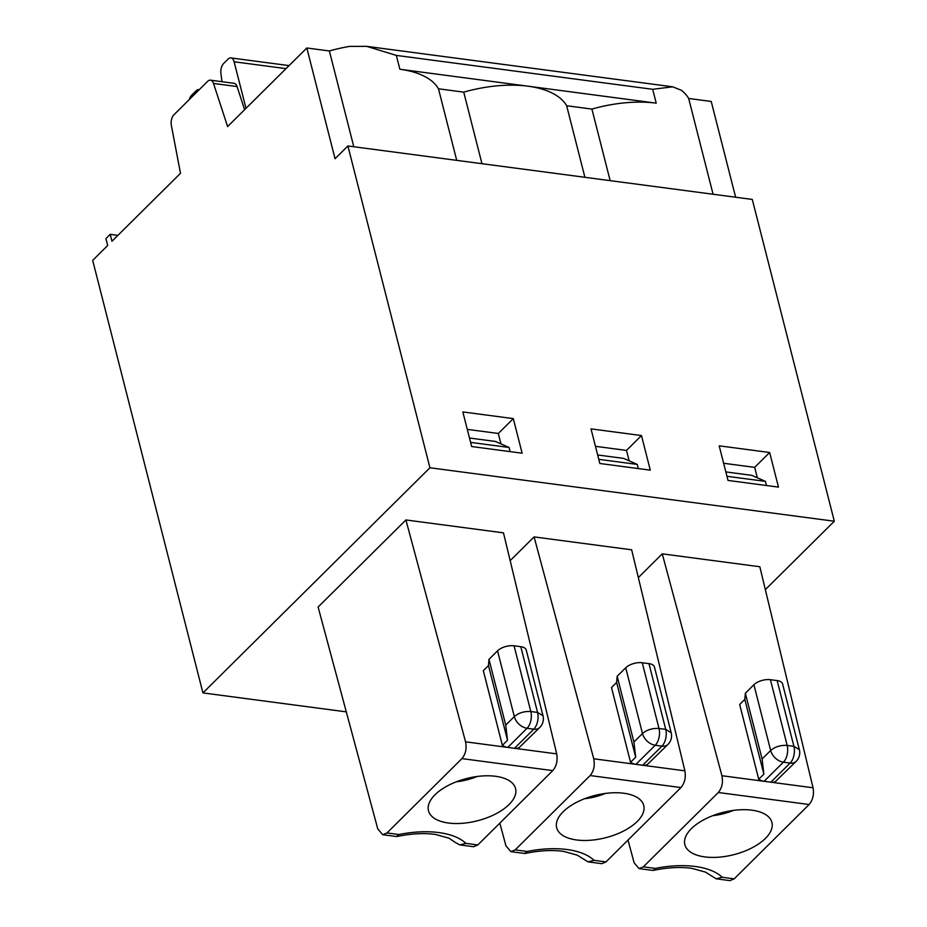<?xml version="1.0" encoding="UTF-8"?>
<svg xmlns="http://www.w3.org/2000/svg" width="927" height="927" viewBox="0 0 927 927"><rect width="100%" height="100%" fill="white"/><g stroke="black" fill="none" stroke-linecap="round" stroke-linejoin="round"><path stroke-width="1.39" d="M477.196 776.478A38.807 18.841 -14.3 0 1 456.397 781.785M481.97 163.697L463.732 92.144A91.9 44.612 -14.3 0 1 528.042 86.199A91.9 44.612 -14.3 0 1 566.664 105.748L591.913 109.085A91.9 44.612 -14.3 0 1 656.223 103.152L399.861 69.247L396.339 55.411L366.675 46.35L349.502 46.408A91.9 44.612 -14.3 0 0 329.375 50.973L353.79 146.744M456.721 160.359L438.483 88.795L463.732 92.144M399.861 69.247A91.9 44.612 -14.3 0 1 438.483 88.795M735.632 197.231L711.218 101.46L688.668 98.471A91.9 44.612 -14.3 0 0 681.391 90.29L672.724 86.814L652.701 89.305L656.223 103.152M591.913 109.085L610.151 180.649M688.668 98.471L713.083 194.253M584.902 177.3L566.664 105.748M769.653 452.503L778.471 487.104L728.008 480.429L719.19 445.829L769.653 452.503L754.671 467.37L757.324 477.776M723.639 463.268L754.671 467.37M766.49 485.516L765.424 481.368L751.82 475.354L725.841 471.913M765.424 481.368L726.953 476.281M744.821 699.41L763.871 774.138L758.726 779.248L739.676 704.52L744.821 699.41L745.343 693.234L753.906 684.729A12.248 5.944 165.7 0 1 770.418 679.7L777.15 680.592L793.906 746.328A12.248 6.813 97.5 0 1 790.128 763.072L783.396 762.191A12.248 8.262 -134.8 0 1 770.661 750.476L753.906 684.729M745.343 693.234L762.098 758.97L770.661 750.476C775.169 746.687 780.673 745.007 787.174 745.435A12.248 6.813 97.5 0 1 783.396 762.191L764.126 781.299L770.858 782.191A12.248 8.262 45.2 0 0 775.551 781.473L796.108 761.391A12.248 8.262 -134.8 0 1 790.128 763.072L770.858 782.191M770.418 679.7L787.174 745.435L793.906 746.328L799.352 749.676L782.597 683.929A12.248 5.944 165.7 0 0 777.15 680.592M763.871 774.138L762.098 758.97M758.726 779.248A12.248 8.262 45.2 0 0 764.126 781.299M765.343 589.642L834.312 521.229L752.284 199.432L347.903 145.968L335.053 158.714L306.825 47.984L227.602 126.57L213.511 83.442A8.169 4.542 -82.5 0 0 210.464 80.174A8.169 4.542 -82.5 0 0 207.636 81.356L173.986 114.716A8.169 4.542 -82.5 0 0 171.333 125.272L180.487 173.303L111.958 241.263L110.197 234.346L105.91 238.598L107.683 245.516L92.688 260.383L202.932 692.909L429.931 467.764L347.903 145.968M628.008 840.071L634.126 862.805L639.062 868.599L643.35 866.838L718.298 792.504C722.029 788.008 723.234 782.423 721.924 775.725L813.06 787.776C814.184 794.439 812.875 800.024 809.132 804.509L734.184 878.854L722.237 877.266A73.523 35.69 165.7 0 0 655.296 868.414L653.35 870.395C667.799 867.429 680.65 866.745 691.901 868.367L705.412 872.087L716.165 878.796L722.237 877.266M638.344 577.579L662.26 553.848L759.827 566.745L813.06 787.776M662.26 553.848L721.924 775.725M729.955 880.615L734.184 878.854M691.38 828.657A44.925 21.808 -14.3 0 1 736.409 810.047A44.925 21.808 -14.3 0 1 771.38 820.882A44.925 21.808 -14.3 0 1 767.915 835.644A44.925 21.808 -14.3 0 1 719.642 857.116A44.925 21.808 -14.3 0 1 684.566 843.014A44.925 21.808 -14.3 0 1 691.38 828.657M396.513 836.525L398.934 834.52A73.523 35.69 -14.3 0 1 465.887 843.373L459.804 844.891L455.481 842.573M473.604 846.722L477.822 844.949L552.77 770.615L461.936 758.61C465.667 754.114 466.872 748.518 465.563 741.832L405.91 519.954L318.112 607.034L377.764 828.912L382.712 834.706L386.988 832.944L398.934 834.52M543.002 715.771L537.556 712.423A12.248 6.813 97.5 0 1 533.767 729.178A12.248 8.262 45.2 0 0 539.757 727.498A12.248 12.248 0 0 0 543.002 715.783L526.246 650.036A12.248 5.944 -14.3 0 0 520.789 646.687L514.068 645.806L530.823 711.542C524.311 711.113 518.807 712.793 514.311 716.583A12.248 8.262 45.2 0 0 527.046 728.286L533.767 729.178L514.497 748.298L507.776 747.405A12.248 8.262 -134.8 0 1 502.364 745.354L507.509 740.244L488.471 665.516L483.326 670.627L502.364 745.354M507.509 740.244L505.736 725.076L488.981 659.34L497.544 650.835A12.248 5.944 -14.3 0 1 514.068 645.806M514.497 748.298A12.248 8.262 -134.8 0 0 519.19 747.568L539.757 727.498M591.009 428.877L641.472 435.551L650.291 470.151L599.827 463.488L591.009 428.877M834.312 521.229L429.931 467.764M462.828 411.936L513.303 418.61L522.121 453.21L471.658 446.536L462.828 411.936M346.292 711.866L202.932 692.909M513.303 418.61L498.309 433.477L500.962 443.882M467.278 429.375L498.309 433.477M510.128 451.623L509.074 447.474L495.47 441.461L469.479 438.019M470.592 442.388L509.074 447.474M488.981 659.34L488.471 665.516M221.993 81.703L220.893 73.372A8.169 4.542 97.5 0 1 223.662 63.476L228.077 59.096A8.169 4.542 97.5 0 1 230.904 57.914A8.169 4.542 97.5 0 1 234.114 61.773L286.014 68.633M189.34 99.49A8.169 4.542 97.5 0 1 191.669 95.203L196.084 90.823A8.169 4.542 97.5 0 1 198.911 89.652A8.169 4.542 97.5 0 1 199.212 89.71M245.991 108.332L234.114 61.773M210.464 80.174L234.021 83.291A8.169 4.542 97.5 0 1 237.057 86.547L244.612 109.699M461.936 758.61L386.988 832.944M552.77 770.615C556.524 766.131 557.834 760.546 556.71 753.883L465.563 741.832M435.018 794.763A44.925 21.808 -14.3 0 1 480.047 776.154A44.925 21.808 -14.3 0 1 515.03 786.988A44.925 21.808 -14.3 0 1 511.553 801.751A44.925 21.808 -14.3 0 1 463.291 823.222A44.925 21.808 -14.3 0 1 428.204 809.12A44.925 21.808 -14.3 0 1 435.018 794.763M329.375 50.973L306.825 47.984M405.91 519.954L503.465 532.851L556.71 753.883M671.171 732.724L665.725 729.375A12.248 6.813 97.5 0 1 661.948 746.131A12.248 8.262 45.2 0 0 667.938 744.451A12.248 12.248 0 0 0 671.183 732.724L654.427 666.988A12.248 5.944 -14.3 0 0 648.97 663.639L642.249 662.747L659.004 728.483L665.725 729.375L648.97 663.639M617.162 676.281L616.64 682.469L635.69 757.197L633.917 742.029L617.162 676.281L625.725 667.788A12.248 5.944 -14.3 0 1 642.249 662.747M616.64 682.469L611.496 687.567L630.545 762.295A12.248 8.262 -134.8 0 0 635.945 764.358L642.678 765.238A12.248 8.262 -134.8 0 0 647.37 764.52L667.938 744.451M630.545 762.295L635.69 757.197M733.547 810.372A38.807 18.841 -14.3 0 1 712.747 815.679M605.377 793.431A38.807 18.841 -14.3 0 1 584.566 798.738M639.734 818.703A44.925 21.808 -14.3 0 1 591.472 840.175A44.925 21.808 -14.3 0 1 556.385 826.073A44.925 21.808 -14.3 0 1 563.199 811.716A44.925 21.808 -14.3 0 1 608.228 793.106A44.925 21.808 -14.3 0 1 643.211 803.941A44.925 21.808 -14.3 0 1 639.734 818.703M510.858 851.646L524.694 853.477L527.115 851.473A73.523 35.69 -14.3 0 1 594.056 860.326L587.985 861.843L577.231 855.134L563.72 851.426C552.469 849.792 539.618 850.476 525.169 853.454M510.163 560.638L534.091 536.907L631.646 549.804L684.879 770.835L593.743 758.784C595.053 765.47 593.848 771.067 590.117 775.551L515.169 849.897L527.115 851.473M641.472 435.551L626.49 450.418L629.143 460.835M595.458 446.316L626.49 450.418M638.309 468.575L637.255 464.415L623.639 458.401L597.66 454.972M598.772 459.328L637.255 464.415M587.985 861.843L601.808 863.674L606.003 861.901L680.951 787.568C684.694 783.072 686.003 777.498 684.879 770.835M499.838 823.13L505.945 845.864L510.893 851.658L515.169 849.897M534.091 536.907L593.743 758.784M117.914 235.365L110.197 234.346M396.339 55.411L652.701 89.305M718.298 792.504L809.132 804.509M643.35 866.838L655.296 868.414M477.822 844.949L465.887 843.373M497.544 650.835L514.311 716.583L505.736 725.076M507.776 747.405L527.046 728.286A12.248 6.813 97.5 0 0 530.823 711.542L537.556 712.423L520.789 646.687M213.511 83.442L237.057 86.547M625.725 667.788L642.481 733.535C646.988 729.746 652.492 728.066 659.004 728.483A12.248 6.813 97.5 0 1 655.227 745.238L661.948 746.131L642.678 765.238M633.917 742.029L642.481 733.535A12.248 8.262 45.2 0 0 655.227 745.238L635.945 764.358M606.003 861.901L594.056 860.326M680.951 787.568L590.117 775.551M366.675 46.35L672.724 86.814M382.677 834.706L396.513 836.536M473.639 846.733L459.804 844.903M230.904 57.914L289.062 65.608M796.108 761.391A12.248 12.248 0 0 0 799.364 749.676M729.989 880.627L716.165 878.796M639.039 868.599L652.863 870.43M396.988 836.513C411.449 833.524 424.299 832.852 435.539 834.474L449.062 838.193L455.47 842.585"/></g></svg>
